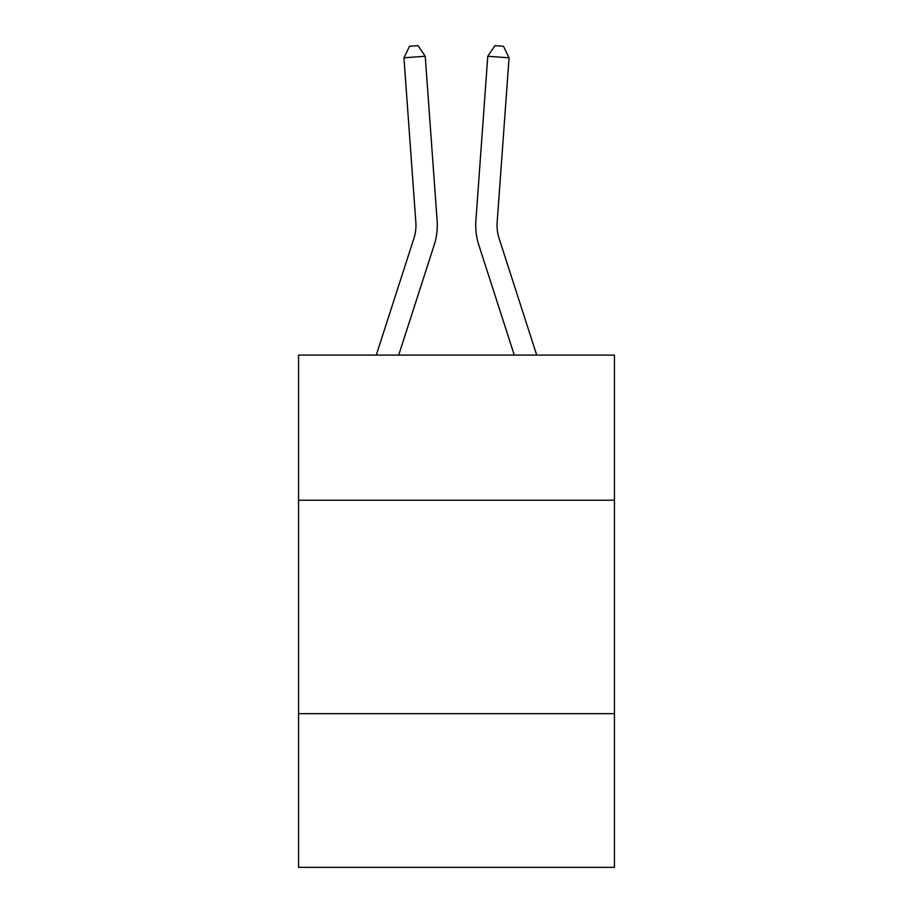 <?xml version="1.0" encoding="UTF-8"?>
<svg xmlns="http://www.w3.org/2000/svg" width="913" height="913" viewBox="0 0 913 913"><rect width="100%" height="100%" fill="white"/><g stroke="black" fill="none" stroke-linecap="round" stroke-linejoin="round"><path stroke-width="1.37" d="M614.449 500.233L614.449 355.1L298.551 355.1L298.551 500.233L614.449 500.233L614.449 867.35L298.551 867.35L298.551 500.233M614.449 713.669L298.551 713.669M434.2 244.981L398.707 355.1L434.2 244.981A64.036 64.036 160.1 0 0 437.122 220.706L425.23 56.264L437.122 220.706M376.282 355.1L413.886 238.43A42.683 42.683 -40.2 0 0 415.837 222.247L403.945 57.793L409.526 46.266L418.04 45.65L425.23 56.264L403.945 57.793M536.718 355.1L499.114 238.43A42.683 42.683 40.2 0 1 497.163 222.247L509.055 57.793L487.77 56.264L475.878 220.706A64.036 64.036 -160.1 0 0 478.8 244.981L514.293 355.1L478.8 244.981M413.886 238.43A42.683 42.683 -19.9 0 0 415.837 222.247A42.683 42.683 -19.9 0 1 413.886 238.43A42.683 42.683 -19.9 0 0 415.837 222.247A42.683 42.683 -19.9 0 1 413.886 238.43A42.683 42.683 -19.9 0 0 415.837 222.247A42.683 42.683 -19.9 0 1 413.886 238.43A42.683 42.683 -19.9 0 0 415.837 222.247A42.683 42.683 -19.9 0 1 413.886 238.43A42.683 42.683 -19.9 0 0 415.837 222.247A42.683 42.683 -19.9 0 1 413.886 238.43A42.683 42.683 -19.9 0 0 415.837 222.247A42.683 42.683 -19.9 0 1 413.886 238.43A42.683 42.683 -19.9 0 0 415.837 222.247A42.683 42.683 -19.9 0 1 413.886 238.43A42.683 42.683 -19.9 0 0 415.837 222.247A42.683 42.683 -19.9 0 1 413.886 238.43A42.683 42.683 -19.9 0 0 415.837 222.247A42.683 42.683 -19.9 0 1 413.886 238.43A42.683 42.683 -19.9 0 0 415.837 222.247A42.683 42.683 -19.9 0 1 413.886 238.43A42.683 42.683 -19.9 0 0 415.837 222.247A42.683 42.683 -19.9 0 1 413.886 238.43A42.683 42.683 -19.9 0 0 415.837 222.247A42.683 42.683 -19.9 0 1 413.886 238.43A42.683 42.683 -19.9 0 0 415.837 222.247A42.683 42.683 -19.9 0 1 413.886 238.43A42.683 42.683 -19.9 0 0 415.837 222.247A42.683 42.683 -19.9 0 1 413.886 238.43A42.683 42.683 -19.9 0 0 415.837 222.247A42.683 42.683 -19.9 0 1 413.886 238.43A42.683 42.683 -19.9 0 0 415.837 222.247A42.683 42.683 -19.9 0 1 413.886 238.43A42.683 42.683 -19.9 0 0 415.837 222.247A42.683 42.683 -19.9 0 1 413.886 238.43A42.683 42.683 -19.9 0 0 415.837 222.247A42.683 42.683 -19.9 0 1 413.886 238.43A42.683 42.683 -19.9 0 0 415.837 222.247A42.683 42.683 -19.9 0 1 413.886 238.43A42.683 42.683 -19.9 0 0 415.837 222.247A42.683 42.683 -19.9 0 1 413.886 238.43A42.683 42.683 -19.9 0 0 415.837 222.247A42.683 42.683 -19.9 0 1 413.886 238.43A42.683 42.683 -19.9 0 0 415.837 222.247A42.683 42.683 -19.9 0 1 413.886 238.43A42.683 42.683 -19.9 0 0 415.837 222.247A42.683 42.683 -19.9 0 1 413.886 238.43A42.683 42.683 -19.9 0 0 415.837 222.247A42.683 42.683 -19.9 0 1 413.886 238.43A42.683 42.683 -19.9 0 0 415.837 222.247M499.114 238.43A42.683 42.683 19.9 0 1 497.163 222.247A42.683 42.683 19.9 0 0 499.114 238.43A42.683 42.683 19.9 0 1 497.163 222.247A42.683 42.683 19.9 0 0 499.114 238.43A42.683 42.683 19.9 0 1 497.163 222.247A42.683 42.683 19.9 0 0 499.114 238.43A42.683 42.683 19.9 0 1 497.163 222.247A42.683 42.683 19.9 0 0 499.114 238.43A42.683 42.683 19.9 0 1 497.163 222.247A42.683 42.683 19.9 0 0 499.114 238.43A42.683 42.683 19.9 0 1 497.163 222.247A42.683 42.683 19.9 0 0 499.114 238.43A42.683 42.683 19.9 0 1 497.163 222.247A42.683 42.683 19.9 0 0 499.114 238.43A42.683 42.683 19.9 0 1 497.163 222.247A42.683 42.683 19.9 0 0 499.114 238.43A42.683 42.683 19.9 0 1 497.163 222.247A42.683 42.683 19.9 0 0 499.114 238.43A42.683 42.683 19.9 0 1 497.163 222.247A42.683 42.683 19.9 0 0 499.114 238.43A42.683 42.683 19.9 0 1 497.163 222.247A42.683 42.683 19.9 0 0 499.114 238.43A42.683 42.683 19.9 0 1 497.163 222.247A42.683 42.683 19.9 0 0 499.114 238.43A42.683 42.683 19.9 0 1 497.163 222.247A42.683 42.683 19.9 0 0 499.114 238.43A42.683 42.683 19.9 0 1 497.163 222.247A42.683 42.683 19.9 0 0 499.114 238.43A42.683 42.683 19.9 0 1 497.163 222.247A42.683 42.683 19.9 0 0 499.114 238.43A42.683 42.683 19.9 0 1 497.163 222.247A42.683 42.683 19.9 0 0 499.114 238.43A42.683 42.683 19.9 0 1 497.163 222.247A42.683 42.683 19.9 0 0 499.114 238.43A42.683 42.683 19.9 0 1 497.163 222.247A42.683 42.683 19.9 0 0 499.114 238.43A42.683 42.683 19.9 0 1 497.163 222.247A42.683 42.683 19.9 0 0 499.114 238.43A42.683 42.683 19.9 0 1 497.163 222.247A42.683 42.683 19.9 0 0 499.114 238.43A42.683 42.683 19.9 0 1 497.163 222.247A42.683 42.683 19.9 0 0 499.114 238.43A42.683 42.683 19.9 0 1 497.163 222.247A42.683 42.683 19.9 0 0 499.114 238.43A42.683 42.683 19.9 0 1 497.163 222.247A42.683 42.683 19.9 0 0 499.114 238.43A42.683 42.683 19.9 0 1 497.163 222.247A42.683 42.683 19.9 0 0 499.114 238.43A42.683 42.683 19.9 0 1 497.163 222.247M509.055 57.793L503.474 46.266L494.96 45.65L487.77 56.264L475.878 220.706"/></g></svg>
